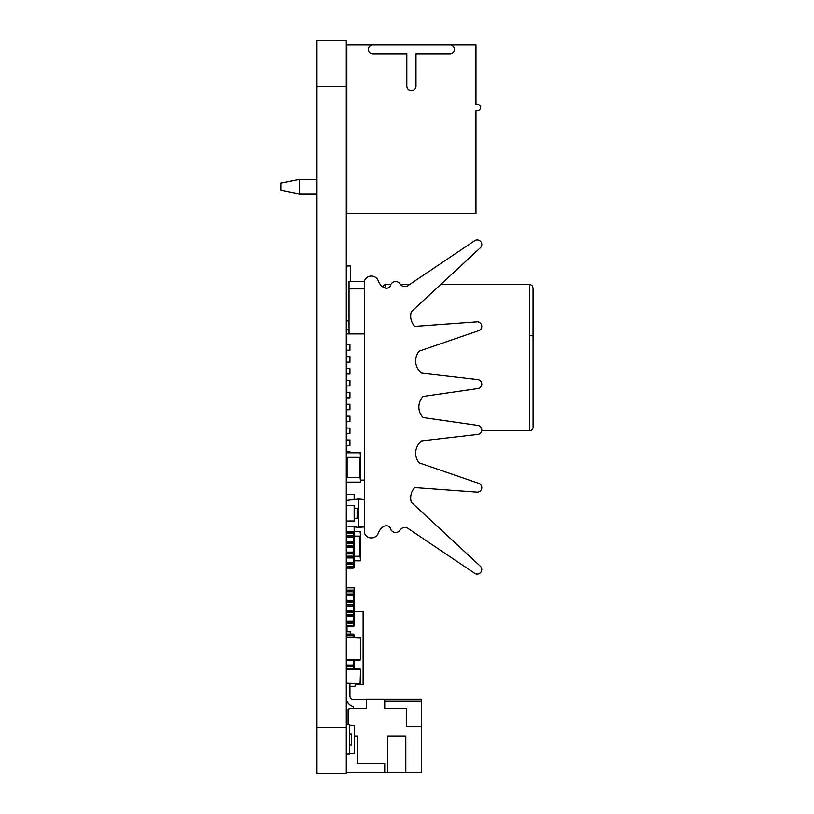 <?xml version="1.0" encoding="UTF-8"?>
<svg xmlns="http://www.w3.org/2000/svg" width="814" height="814" viewBox="0 0 814 814"><rect width="100%" height="100%" fill="white"/><g stroke="black" fill="none" stroke-linecap="round" stroke-linejoin="round"><path stroke-width="1.22" d="M346.276 773.3L316.972 773.3L316.972 40.7L346.276 40.7L346.276 773.3M346.642 521.011L346.642 505.443L354.517 505.443L354.517 521.011L346.276 521.011M346.642 567.093L353.235 567.093L353.235 568.172L346.642 568.172L346.276 531.542M346.642 526.373L346.642 531.542L360.561 531.542L360.561 536.121L360.103 531.542M354.151 536.121L360.103 536.121M360.195 556.267L360.195 536.121M354.151 556.267L360.561 556.267L360.561 560.846L360.103 556.267M354.151 560.846L360.103 560.846M481.695 430.81L529.426 430.81A3.663 3.663 0 0 0 533.089 427.147L533.058 287.953L533.058 335.572L529.395 335.572L529.395 284.289L531.969 285.348L533.058 287.953M346.276 457.366L346.276 452.788M346.733 452.788L360.561 452.788L360.561 457.366L360.103 452.788M346.733 457.366L360.103 457.366M346.642 477.513L346.642 457.366M360.195 477.513L360.195 457.366M346.276 482.092L346.276 477.513M346.733 477.513L360.561 477.513L360.561 482.092L360.103 477.513M346.733 482.092L360.103 482.092M383.618 287.444L383.618 285.511L382.733 286.894M364.591 281.542L349.023 281.542L349.023 333.74M346.276 265.974L350.396 265.974L350.396 281.542M360.103 637.311L346.733 637.311L360.561 637.769L360.561 659.747L360.561 637.769M346.276 659.747L360.561 659.747M346.733 660.205L360.103 660.205M354.975 686.304L349.939 686.304L354.975 686.304L355.433 683.648L355.433 685.846M346.276 669.271L360.561 669.271L360.103 683.648L346.276 683.19M346.733 668.813L360.103 668.813M346.733 683.648L360.103 683.648M360.561 669.271L360.561 683.19M364.591 499.918L358.638 499.399L358.638 527.055L364.591 526.536M358.669 499.033L346.276 500.447L358.608 499.033L364.591 499.552M358.608 527.421L346.611 526.007L358.638 527.421M364.591 526.902L358.669 527.421M354.517 508.19L358.638 508.19M354.517 518.264L357.112 518.264L357.112 508.19M358.638 518.264L357.112 518.264M346.276 526.007L346.611 521.011M346.845 145.574L346.276 145.594L346.845 145.207M346.845 197.466A1.832 1.832 0 0 0 346.591 198.28L346.276 202.788L346.845 202.828M346.845 140.344A1.832 1.832 0 0 1 346.591 139.53L346.276 135.022L346.845 134.982M346.845 44.821L372.944 44.821A4.579 4.579 0 0 0 368.366 49.4A4.579 4.579 0 0 0 372.944 53.978L406.827 53.978L406.827 86.03A4.579 4.579 0 0 0 411.406 90.608A4.579 4.579 0 0 0 415.985 86.03L415.985 53.978L449.867 53.978A4.579 4.579 0 0 0 454.446 49.4A4.579 4.579 0 0 0 449.867 44.821L346.845 44.821L346.845 213.319L475.966 213.319L475.966 110.755L477.34 110.755A3.205 3.205 0 0 0 480.545 107.55A3.205 3.205 0 0 0 477.34 104.345L475.966 104.345L475.966 44.821L372.944 44.821M360.673 44.821L450.325 44.821L360.673 44.821M299.226 179.436L316.972 179.436L299.226 179.436L280.911 183.099L299.226 179.436L299.226 194.088L280.911 190.425L280.911 183.099M449.867 44.821L475.966 44.821L475.966 104.345L477.34 104.345A3.205 3.205 0 0 1 480.545 107.55A3.205 3.205 0 0 1 477.34 110.755L475.966 110.755M346.276 179.436L346.845 179.436M346.845 194.088L346.276 194.088M316.972 194.088L299.226 194.088M366.422 699.674L353.602 699.674A3.663 3.663 0 0 1 349.939 696.011A3.663 3.663 0 0 0 353.602 699.674A3.663 3.663 0 0 1 349.939 696.011L349.939 683.648M346.276 697.537A9.158 9.158 0 0 0 351.516 705.819L353.235 706.633L351.516 705.819L353.235 706.633L353.235 708.465M346.276 772.567L387.484 772.567L387.484 735.937L405.799 735.937L405.799 772.567L421.367 772.567L421.367 726.78L406.715 726.78L406.715 708.465L384.737 708.465L384.737 699.307L366.422 699.307L366.422 708.465L349.023 708.465L349.023 709.381L348.107 709.381L348.107 724.786M384.737 772.567L384.737 763.41L357.265 763.41L357.265 735.937L354.517 735.937M353.235 706.633L351.516 705.819L353.235 706.633M349.939 696.011A3.663 3.663 0 0 0 353.602 699.674A3.663 3.663 0 0 1 349.939 696.011A3.663 3.663 0 0 0 353.602 699.674A3.663 3.663 0 0 1 349.939 696.011M384.737 699.307L421.367 699.307L421.367 726.78M405.799 772.567L387.484 772.567M421.367 701.139L384.737 701.139M346.845 97.161A5.495 5.495 0 0 1 346.276 94.729M346.276 88.319L346.845 88.319M346.276 494.454L354.517 494.454L354.517 499.389M354.517 531.542L354.517 527.065M346.845 100.682L346.276 101.048M346.276 107.641L346.845 108.008M346.845 79.619L346.276 79.986M346.276 86.579L346.845 86.945M346.276 587.861L354.517 587.861L354.151 603.428M346.642 563.756L353.235 563.756L353.235 557.977L346.642 557.977M346.642 562.494L353.235 562.494M346.642 556.715L353.235 556.715L353.235 557.977M346.642 553.378L353.235 553.378L353.235 547.598L346.642 547.598M346.642 552.116L353.235 552.116M346.642 546.336L353.235 546.336L353.235 547.598M346.642 542.999L353.235 542.999L353.235 537.22L346.642 537.22M346.642 541.737L353.235 541.737M353.235 531.542L353.235 537.22M346.642 532.621L353.235 532.621M353.235 536.121L353.235 532.458M353.235 563.756L353.235 567.093M353.235 568.172L354.151 567.439L354.151 532.275L353.418 531.542M346.642 564.306L353.235 564.306M346.642 566.544L353.235 566.544M353.235 553.378L353.235 556.715M346.642 553.927L353.235 553.927M346.642 556.166L353.235 556.166M353.235 542.999L353.235 546.336M346.642 543.549L353.235 543.549M346.642 545.787L353.235 545.787M346.642 535.958L353.235 535.958M346.642 533.17L353.235 533.17M346.642 535.409L353.235 535.409M353.235 542.836L353.235 546.499M353.235 553.215L353.235 556.878M353.235 563.593L353.235 567.256M346.642 587.861L346.642 595.828L353.235 595.828L353.235 606.206L346.642 606.206L346.642 604.944L353.235 604.944M346.642 604.944L346.642 595.828M346.642 625.701L353.235 625.701L353.235 626.78L346.642 626.78L346.642 606.206M346.642 590.15L353.418 590.15L354.151 590.883L354.151 626.047L353.235 626.78M346.642 622.364L353.235 622.364L353.235 616.585L346.642 616.585M346.642 621.102L353.235 621.102M346.642 615.323L353.235 615.323L353.235 616.585M346.642 611.986L353.235 611.986L353.235 606.206M346.642 610.724L353.235 610.724M346.642 600.345L353.235 600.345M353.235 590.15L353.235 595.828M346.642 591.229L353.235 591.229M353.235 594.729L353.235 591.066M353.235 622.364L353.235 625.701M346.642 622.914L353.235 622.914M346.642 625.152L353.235 625.152M353.235 611.986L353.235 615.323M346.642 612.535L353.235 612.535M346.642 614.774L353.235 614.774M346.642 601.607L353.235 601.607M346.642 602.157L353.235 602.157M346.642 604.395L353.235 604.395M346.642 594.566L353.235 594.566M346.642 591.778L353.235 591.778M346.642 594.016L353.235 594.016M353.235 601.444L353.235 605.107M353.235 611.823L353.235 615.486M353.235 622.201L353.235 625.864M353.235 666.32L353.235 665.058L346.642 665.058L346.642 666.32L353.235 666.32L353.235 668.813M346.642 666.32L346.642 666.87L353.235 666.87M346.642 666.87L346.642 668.823M346.642 660.195L353.235 660.205M346.642 665.058L346.642 660.541M353.235 665.058L353.235 660.541M350.305 634.106L350.305 631.817L346.642 631.817L346.642 637.321M346.642 634.106L353.418 634.106L354.151 634.839L354.151 637.311M354.151 668.813L354.151 660.205M353.235 635.022L353.602 637.311M353.235 666.157L353.602 668.813M346.642 635.185L353.235 635.185L353.235 634.106M353.235 635.185L353.235 637.311M346.642 635.734L353.235 635.734M346.825 344.729L346.825 333.923L364.591 333.923M346.825 356.634L346.825 350.224M346.825 368.538L346.825 362.128M346.825 380.443L346.825 374.033M346.825 392.348L346.825 385.938M346.825 404.253L346.825 397.843M346.825 416.158L346.825 409.747M346.825 428.062L346.825 421.652M346.825 439.967L346.825 433.557M346.825 451.872L346.825 445.462M360.561 480.077L364.591 480.077M346.276 451.872L349.939 451.872L349.939 452.788M346.276 445.462L349.939 445.462L349.939 439.967L346.276 439.967M346.276 433.557L349.939 433.557L349.939 428.062L346.276 428.062M346.276 421.652L349.939 421.652L349.939 416.158L346.276 416.158M346.276 409.747L349.939 409.747L349.939 404.253L346.276 404.253M346.276 397.843L349.939 397.843L349.939 392.348L346.276 392.348M346.276 385.938L349.939 385.938L349.939 380.443L346.276 380.443M346.276 374.033L349.939 374.033L349.939 368.538L346.276 368.538M346.276 362.128L349.939 362.128L349.939 356.634L346.276 356.634M346.276 350.224L349.939 350.224L349.939 344.729L346.276 344.729M346.276 333.74L349.939 333.923M346.459 350.224L346.459 356.634M346.459 362.128L346.459 368.538M346.459 374.033L346.459 380.443M346.459 385.938L346.459 392.348M346.459 397.843L346.459 404.253M346.459 409.747L346.459 416.158M346.459 421.652L346.459 428.062M346.459 433.557L346.459 439.967M346.459 445.462L346.459 451.872M346.459 457.366L346.642 460.571M346.459 460.571L346.459 463.777M474.521 573.229A4.579 4.579 0 0 0 480.921 572.211A4.579 4.579 0 0 0 479.904 565.822L411.294 502.238L479.904 565.822A4.579 4.579 0 0 1 480.921 572.211A4.579 4.579 0 0 1 474.521 573.229A4.579 4.579 0 0 0 480.921 572.211A4.579 4.579 0 0 0 479.904 565.822A4.579 4.579 0 0 1 480.921 572.211A4.579 4.579 0 0 1 474.521 573.229L408.547 528.795A5.769 5.769 0 0 0 399.745 530.626A5.495 5.495 0 0 1 390.232 527.879A10.348 6.593 110.8 0 0 378.174 533.374A7.326 7.326 0 0 1 364.591 533.374L364.591 280.627A7.326 7.326 0 0 1 378.174 280.627A10.348 6.593 69.2 0 0 390.232 286.121A5.495 5.495 0 0 1 399.745 283.374A5.769 5.769 0 0 0 408.547 285.205L474.521 240.771A4.579 4.579 0 0 1 480.921 241.789A4.579 4.579 0 0 1 479.904 248.178L411.294 311.762A15.324 15.324 0 0 0 414.713 326.414L476.495 321.896A4.579 4.579 0 0 1 481.735 325.702A4.579 4.579 0 0 1 477.92 330.932L419.149 351.139L477.92 330.932A4.579 4.579 0 0 0 481.735 325.702A4.579 4.579 0 0 0 476.495 321.896A4.579 4.579 0 0 1 481.735 325.702A4.579 4.579 0 0 1 477.92 330.932A4.579 4.579 0 0 0 481.735 325.702A4.579 4.579 0 0 0 476.495 321.896L414.713 326.414A15.324 15.324 0 0 1 411.294 311.762L479.904 248.178A4.579 4.579 0 0 0 480.921 241.789A4.579 4.579 0 0 0 474.521 240.771M421.713 373.117L477.208 379.528A4.579 4.579 0 0 1 481.786 384.106A4.579 4.579 0 0 1 477.208 388.685L423.056 396.469A15.324 15.324 0 0 0 423.056 417.531L477.208 425.315A4.579 4.579 0 0 1 481.786 429.894A4.579 4.579 0 0 1 477.208 434.473L421.713 440.883L477.208 434.473A4.579 4.579 0 0 0 481.786 429.894A4.579 4.579 0 0 0 477.208 425.315A4.579 4.579 0 0 1 481.786 429.894A4.579 4.579 0 0 1 477.208 434.473A4.579 4.579 0 0 0 481.786 429.894A4.579 4.579 0 0 0 477.208 425.315L423.056 417.531A15.324 15.324 0 0 1 423.056 396.469L477.208 388.685A4.579 4.579 0 0 0 481.786 384.106A4.579 4.579 0 0 0 477.208 379.528A4.579 4.579 0 0 1 481.786 384.106A4.579 4.579 0 0 1 477.208 388.685A4.579 4.579 0 0 0 481.786 384.106A4.579 4.579 0 0 0 477.208 379.528L421.713 373.117A15.324 15.324 0 0 1 419.149 351.139M419.149 462.861L477.92 483.068A4.579 4.579 0 0 1 481.735 488.298A4.579 4.579 0 0 1 476.495 492.104L414.713 487.586L476.495 492.104A4.579 4.579 0 0 0 481.735 488.298A4.579 4.579 0 0 0 477.92 483.068A4.579 4.579 0 0 1 481.735 488.298A4.579 4.579 0 0 1 476.495 492.104A4.579 4.579 0 0 0 481.735 488.298A4.579 4.579 0 0 0 477.92 483.068L419.149 462.861A15.324 15.324 0 0 1 421.713 440.883M414.713 326.414L476.495 321.896L414.713 326.414A15.324 15.324 0 0 1 411.294 311.762A15.324 15.324 0 0 0 414.713 326.414M411.294 502.238A15.324 15.324 0 0 1 414.713 487.586M347.008 631.817L347.008 627.238M355.433 684.472L363.125 684.472L363.125 611.212L354.151 611.212M350.305 626.78L346.642 626.78M346.276 724.786L349.572 724.786L349.572 729.364L349.572 724.786L346.276 724.786L349.572 724.786L349.572 754.09L346.276 754.09M349.572 733.943L351.404 733.943L351.404 744.932L351.404 733.943L349.572 733.943L351.404 733.943L351.404 744.932L349.572 744.932M349.572 725.243L354.517 725.61L354.517 753.265L349.572 753.632M354.517 482.092L346.276 482.183M349.572 729.364L349.572 754.09L349.572 729.364M346.276 727.513L316.972 727.513M346.276 86.488L316.972 86.488M354.151 521.011L354.151 505.443M359.737 556.267L359.737 536.121M347.1 477.513L347.1 457.366M359.737 477.513L359.737 457.366M349.023 288.868L364.591 288.868M385.337 288.105L385.337 284.289L383.618 285.511M346.276 320.919L349.023 320.919M529.426 430.81L529.426 335.572M346.276 500.447L346.611 505.443M346.276 145.594L346.611 179.436M346.642 494.454L346.642 500.081M354.151 494.454L354.151 499.43M354.151 531.542L354.151 527.024M354.151 587.861L354.151 590.883M346.276 338.319L346.825 338.319M385.337 284.289L390.893 284.289M400.325 284.289L409.91 284.289M440.934 284.289L529.426 284.289M349.023 329.161L346.276 329.161M346.825 341.066L346.276 341.066"/></g></svg>
